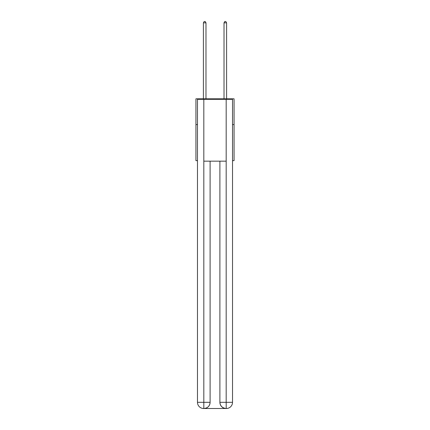 <?xml version="1.0" encoding="UTF-8"?>
<svg xmlns="http://www.w3.org/2000/svg" width="430" height="430" viewBox="0 0 430 430"><rect width="100%" height="100%" fill="white"/><g stroke="black" fill="none" stroke-linecap="round" stroke-linejoin="round"><path stroke-width="0.64" d="M197.483 124.576L195.935 124.576L195.935 98.814L234.065 98.814L234.065 160.648L232.517 160.648M195.935 124.576L195.935 160.648L197.483 160.648M234.065 124.576L232.517 124.576M203.664 408.5A6.181 6.181 0 0 1 197.483 402.319L210.103 402.319L210.103 161.164L210.103 402.319A6.181 6.181 0 0 1 203.922 408.5L203.664 408.5A6.181 6.181 0 0 1 197.483 402.319L197.483 99.33L203.82 99.33L203.82 161.164L226.18 161.164L226.18 99.33L203.82 99.33M226.18 99.33L232.517 99.33L232.517 402.319A6.181 6.181 0 0 1 226.336 408.5L226.078 408.5A6.181 6.181 0 0 1 219.897 402.319L219.897 161.164L219.897 402.319C220.208 405.963 222.272 408.022 226.078 408.5L203.922 408.5C207.744 408.102 209.808 406.038 210.103 402.319M219.897 402.319L226.18 402.319L226.228 408.5M203.82 161.164L203.82 408.5M205.981 98.814L205.981 22.838L203.406 22.838L203.406 98.814M203.406 22.838L204.18 21.5L205.212 21.5L205.981 22.838M226.594 98.814L226.594 22.838L224.019 22.838L224.019 98.814M224.019 22.838L224.788 21.5L225.82 21.5L226.594 22.838M226.18 161.164L226.18 402.319L232.517 402.319"/></g></svg>
